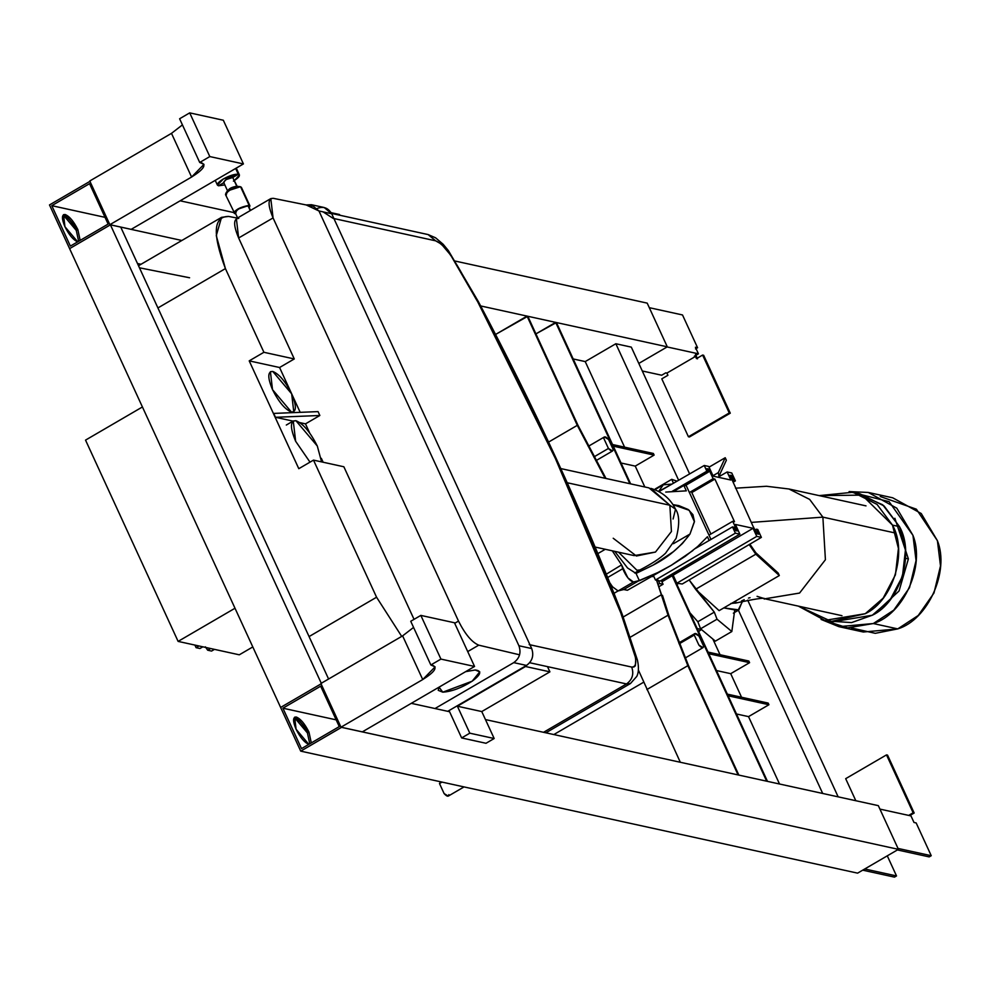 <?xml version="1.0" encoding="UTF-8"?>
<svg xmlns="http://www.w3.org/2000/svg" width="990" height="990" viewBox="0 0 990 990"><rect width="100%" height="100%" fill="white"/><g stroke="black" fill="none" stroke-linecap="round" stroke-linejoin="round"><path stroke-width="1.49" d="M779.514 783.993L748.527 716.624L779.514 783.993M720.052 654.724L712.825 638.995L720.052 654.724M624.579 447.158L585.226 361.585L615.842 343.74L678.633 480.249L615.842 343.74L631.311 347.131L615.842 343.74L585.226 361.585L624.579 447.158M838.159 796.851L747.685 600.138L838.159 796.851M689.622 473.913L631.311 347.131L689.622 473.913M738.404 610.211L822.69 793.46L738.404 610.211M642.275 370.978L661.691 375.222L665.775 372.846L666.901 373.094L695.487 356.437L694.349 356.19L698.433 353.814L667.099 346.946L698.433 353.814L695.413 347.255L697.579 347.738L682.506 314.956L649.291 307.68L682.506 314.956L697.579 347.738L695.537 348.925L697.579 347.738L695.413 347.255L698.433 353.814L694.349 356.19L695.487 356.437L696.49 358.628L702.615 355.051L729.246 412.954L730.274 413.177L703.643 355.286L702.615 355.051L703.643 355.286L730.274 413.177L729.246 412.954L688.421 436.751L661.79 378.848L667.916 375.284L666.901 373.094L665.775 372.846L661.691 375.222L642.275 370.978M697.517 358.85L695.512 354.482L697.517 358.85M689.448 436.974L688.421 436.751L689.448 436.974L730.274 413.177L689.448 436.974M661.79 378.848L688.421 436.751L729.246 412.954L702.615 355.051L696.49 358.628L695.487 356.437L666.901 373.094L667.916 375.284L661.79 378.848M879.924 809.102L910.973 815.909L879.924 809.102M894.477 877.128L862.711 870.16L894.477 877.128L896.519 875.94L864.753 868.973L896.519 875.94L887.288 855.843L896.519 875.94L894.477 877.128M929.189 856.895L897.41 849.94L929.189 856.895L931.231 855.707L916.158 822.938L913.993 822.467L910.973 815.909L913.993 822.467L916.158 822.938L931.231 855.707L898.017 848.43L931.231 855.707L929.189 856.895M913.139 812.778L914.178 813.013L887.547 755.11L886.508 754.887L913.139 812.778L908.647 815.401L913.139 812.778L886.508 754.887L887.547 755.11L914.178 813.013L913.139 812.778M909.686 815.624L914.178 813.013L909.686 815.624M855.818 800.712L845.683 778.672L886.508 754.887L845.683 778.672L855.818 800.712M331.13 212.677L339.558 214.521L331.13 212.677M339.892 215.251L339.558 214.521L339.892 215.251M457.392 706.216L469.805 733.182L494.171 738.515L481.771 711.562L457.392 706.216L481.771 711.562L549.908 671.851L525.529 666.505L457.392 706.216L525.529 666.505L549.908 671.851L547.495 666.629L549.908 671.851L481.771 711.562L494.171 738.515L469.805 733.182L461.637 737.934L486.016 743.28L494.171 738.515L486.016 743.28L461.637 737.934L469.805 733.182L457.392 706.216M449.052 710.573L461.637 737.934L449.052 710.573M622.227 614.32C582.664 511.979 534.773 407.843 478.541 301.938L477.749 301.888L478.566 301.962L448.371 250.581L443.174 244.295L435.588 237.81L428.175 234.593L435.662 240.83C449.732 246.238 465.201 281.098 477.749 301.888C533.734 407.36 581.402 511.001 620.755 612.822C626.67 632.164 643.401 667.31 631.707 667.062L529.167 644.601L631.707 667.062L633.897 667L635.345 665.812L635.803 658.511L620.755 612.822L555.489 458.729L477.749 301.888L450.66 255.111L441.392 244.134L435.662 240.83L333.123 218.369L435.662 240.83L428.125 234.581L331.539 213.419M620.755 612.822L622.277 614.456L620.755 612.822M631.707 667.062C634.083 674.029 632.363 679.66 626.521 683.942L630.444 683.533L626.521 683.942C632.363 679.66 634.083 674.029 631.707 667.062M529.7 662.731L626.521 683.942L543.547 732.303L626.521 683.942L529.7 662.731M333.123 218.369L323.099 211.885M880.209 496.497L916.381 509.182L937.406 540.689C949.818 571.255 928.026 619.765 897.757 628.898L873.316 623.539L893.784 610.125L909.513 587.664L916.047 560.575L912.953 535.33L896.791 508.179L868.279 492.451L849.098 491.572L889.107 501.683L912.953 535.33C925.378 565.896 903.573 614.406 873.316 623.539L847.626 627.87L821.081 619.431L838.877 626.658L873.316 623.539L897.757 628.898L918.237 615.483L933.966 593.022L940.5 565.933L937.406 540.689L921.245 513.525L892.732 497.809L868.279 492.451M838.877 626.658L863.33 632.016L897.757 628.898L875.271 633.328L851.4 627.969M894.873 518.277L908.387 558.904L899.044 590.993L873.836 614.307L899.044 590.993L908.387 558.904L905.578 558.286L908.387 558.904L894.873 518.277M856.412 493.156L882.684 504.789L899.502 526.643L892.473 525.096L877.029 504.393L852.922 492.265L819.176 495.619L861.993 495.124L892.473 525.096C907.929 552.086 892.968 600.806 865.272 613.701L831.377 621.411L798.398 606.14L824.856 620.396L865.272 613.701L883.142 598.17L895.43 574.806L898.425 548.411L892.473 525.096L899.502 526.643L884.058 505.94L859.951 493.812L852.922 492.265M824.856 620.396L831.885 621.943L872.301 615.236L890.171 599.717L902.459 576.353L905.454 549.945L899.502 526.643C914.958 553.62 899.997 602.353 872.301 615.236L851.573 622.586L828.395 621.052M270.802 198.606L236.375 218.666L238.64 237.984L273.067 217.924L328.705 338.877L273.067 217.924L270.802 198.606L273.203 198.309L312.382 206.205L273.203 198.309C267.746 198.47 267.696 205.004 273.067 217.924L238.64 237.984L294.278 358.949L279.576 367.513L294.278 358.949L263.909 352.292L249.208 360.867L279.576 367.513L300.193 412.347L279.576 367.513L249.208 360.867L298.794 468.691L313.496 460.115L376.571 597.23L401.705 636.397L376.571 597.23L309.078 636.57L376.571 597.23L313.496 460.115L298.794 468.691L249.208 360.867L263.909 352.292L225.411 268.599L157.917 307.94L225.411 268.599L263.909 352.292L294.278 358.949L238.64 237.984C233.269 225.077 233.318 218.53 238.776 218.369M518.599 654.576L478.739 645.158L467.713 651.581L478.739 645.158L518.599 654.576M139.454 267.795L189.597 277.769M328.705 338.877L458.506 621.089C465.139 634.281 471.884 642.3 478.739 645.158C471.884 642.3 465.139 634.281 458.506 621.089L328.705 338.877M237.353 218.097L228.603 216.426C213.357 216.426 212.293 233.826 225.411 268.599L216.278 235.632L221.55 217.342L228.603 216.426L237.353 218.097M323.136 462.231L321.329 458.308L323.136 462.231M309.672 432.952L305.489 423.856L299.871 422.619L305.489 423.856L309.672 432.952M293.028 421.121L275.48 417.285L273.71 413.412L275.48 417.285L293.028 421.121M313.496 460.115L343.864 466.773L313.496 460.115M414.043 619.344L343.864 466.773L414.043 619.344M454.707 623.292L458.506 621.089L454.707 623.292M318.062 411.617L319.844 415.491L305.489 423.856L319.844 415.491L275.48 417.285L319.844 415.491L318.062 411.617L273.71 413.412L318.062 411.617M691.28 491.424L710.882 534.031L691.28 491.424M627.4 590.263L623.725 589.545L618.094 590.943L612.538 586.81L609.815 582.813L612.538 586.81L618.094 590.943L633.439 581.996L618.094 590.943L623.725 589.545L627.4 590.263L670.886 565.55L658.164 572.406L639.07 580.61L623.725 589.545L639.07 580.61L633.439 581.996L639.391 580.722L636.038 573.433L627.536 567.963L614.74 551.356L627.536 567.963L636.038 573.433L639.391 580.722L657.298 572.839L671.542 565.166L685.105 556.417L697.752 546.443L707.429 536.729L709.162 540.478L707.429 536.729M606.326 574.175L621.572 564.894L606.326 574.175M653.858 576.502L651.927 576.601L653.858 576.502M686.008 485.15L710.968 539.426L686.008 485.15M692.876 550.551L670.886 565.55M597.873 553.596L605.286 549.277L597.873 553.596M612.29 550.811L621.572 564.894L622.747 568.706C626.039 576.452 629.603 580.882 633.439 581.996L627.883 577.875L621.572 564.894L612.29 550.811M686.33 490.854L683.855 485.471L686.33 490.854L665.738 492.067M653.177 565.092C668.015 557.469 680.279 547.136 689.968 534.068L673.41 543.708L689.968 534.068L682.432 543.473L673.448 551.628L653.177 565.092L636.038 573.433M607.402 577.653L622.747 568.706L607.402 577.653M673.039 504.64L678.88 505.63L688.161 509.491L692.913 514.639L694.448 521.371L689.968 534.068L694.435 521.718L689.288 510.333L673.039 504.64M662.483 595.349L669.005 615.867L688.607 665.849L738.849 775.096L738.082 774.923L738.849 775.096L688.607 665.849L669.005 615.867L662.483 595.349M767.473 781.357L766.693 781.197L672.198 575.747L766.693 781.197L767.473 781.357L672.755 575.425L767.473 781.357M629.875 483.702L555.662 322.369L535.924 333.877L556.442 322.542L555.662 322.369L629.875 483.702M495.582 334.447L527.818 316.268L578.073 425.514L605.991 478.479L578.073 425.514L527.818 316.268L527.051 316.107L577.294 425.341L605.187 478.294L604.704 477.489L603.838 477.997L604.704 477.489L577.294 425.341L527.051 316.107L495.582 334.447M630.642 483.875L556.442 322.542L630.642 483.875M656.568 580.239L668.04 615.198L687.84 665.676L738.082 774.923L687.84 665.676L646.866 689.56L687.84 665.676L668.04 615.198L661.518 594.681L623.217 616.993L661.518 594.681L656.568 580.239M630.296 637.201L668.04 615.198L630.296 637.201M638.377 670.02L680.316 762.263L638.377 670.02M548.571 442.085L577.294 425.341L548.571 442.085M757.758 529.489L756.385 529.192L758.674 534.179L756.929 533.796L752.969 526.136L729.976 475.2L731.734 475.584L734.023 480.571L735.397 480.88L731.759 472.985L727.143 471.97L730.855 480.026L713.196 476.153L708.741 466.463L704.249 465.486L706.872 471.19L708.494 472.032L706.959 468.691L708.704 469.062L713.134 478.702L714.904 479.086L734.493 521.693L732.724 521.309L737.154 530.937L735.409 530.553L733.875 527.2L732.501 526.903L735.372 533.164L739.864 534.142L735.409 524.452L753.068 528.314L756.768 536.37L761.384 537.384L757.758 529.489L761.384 537.384L682.246 584.001L676.851 583.221L673.151 575.165L661.914 581.786L753.068 528.314L735.409 524.452L739.864 534.142L660.231 581.043L655.467 580.004L653.487 575.697L655.467 580.004L660.231 581.043L739.864 534.142L735.372 533.164L655.467 580.004L735.372 533.164L732.501 526.903L695.413 548.472L732.501 526.903L733.875 527.2L735.409 530.553L737.154 530.937L732.724 521.309L734.493 521.693L714.904 479.086L691.8 492.55L714.904 479.086L713.134 478.702L708.704 469.062L706.959 468.691L708.494 472.032L706.872 471.19L704.249 465.486L708.741 466.463L713.196 476.153L730.855 480.026L727.143 471.97L731.759 472.985L735.397 480.88L733.182 482.167L735.397 480.88L734.023 480.571L731.734 475.584L729.976 475.2L752.969 526.136L756.929 533.796L758.674 534.179L756.385 529.192L757.758 529.489M755.147 529.91L756.385 529.192L755.147 529.91M718.047 477.217L727.143 471.97L718.047 477.217M658.882 491.646L704.249 465.486L658.882 491.646M672.284 491.3L706.872 471.19L672.284 491.3M661.84 581.625L663.572 579.076L661.84 581.625M663.065 584.261L661.295 580.425L663.065 584.261L659.488 586.365L663.065 584.261L659.687 583.518L663.065 584.261M658.127 580.152L659.687 583.518L658.697 584.112L659.687 583.518L658.127 580.152M761.384 537.384L756.768 536.37L676.851 583.221L682.246 584.001L761.384 537.384M756.768 536.37L753.068 528.314L673.151 575.165L676.851 583.221L756.768 536.37M730.496 476.314L731.734 475.584L730.496 476.314M732.786 481.301L734.023 480.571L732.786 481.301M674.103 491.139L707.38 471.797L674.103 491.139M684.201 486.214L708.494 472.032L684.201 486.214M707.466 469.792L708.704 469.062L707.466 469.792M689.399 492.525L713.134 478.702L689.399 492.525M709.001 535.132L732.724 521.309L709.001 535.132M741.56 697.257L730.707 673.67L716.513 670.564L730.707 673.67L749.591 662.669L748.836 661.035L708.011 652.088L748.836 661.035L749.591 662.669L708.766 653.722L749.591 662.669L730.707 673.67L741.56 697.257M727.353 694.139L768.178 703.086L727.353 694.139M728.108 695.784L768.933 704.732L768.178 703.086L768.933 704.732L748.527 716.624L736.486 713.988L748.527 716.624L768.933 704.732L728.108 695.784M644.837 486.981L635.246 466.117L621.039 462.998L635.246 466.117L654.118 455.103L613.305 446.168L654.118 455.103L653.375 453.47L612.55 444.522L653.375 453.47L654.118 455.103L635.246 466.117L644.837 486.981M321.453 683.645L280.628 707.442L69.597 248.626L110.422 224.829L120.731 227.094L328.593 679.016L120.731 227.094L110.422 224.829L321.453 683.645L110.422 224.829L69.597 248.626L280.628 707.442L321.453 683.645L280.628 707.442L300.725 751.138L341.538 727.316L898.425 849.346L857.6 873.143L300.725 751.138L280.628 707.442L321.453 683.645M655.293 488.911L671.752 479.321L677.024 481.177L671.752 479.321L655.293 488.911M673.435 483.256L671.752 479.321L673.435 483.256M671.987 484.085L663.325 484.791L658.585 491.486L671.987 484.085M676.888 584.422L678.546 583.457L676.888 584.422M689.943 612.798L697.851 621.732L714.31 612.142L697.851 621.732L700.574 628.798L717.032 619.208L714.31 612.142L717.032 619.208L700.574 628.798L715.374 641.136L731.833 631.533L717.032 619.208L731.833 631.533L715.374 641.136L700.574 628.798L697.851 621.732L689.943 612.798M689.139 579.942L714.31 612.142L695.611 589.298L755.828 554.202L779.328 575.549L719.111 610.644L695.611 589.298L719.111 610.644L779.328 575.549L778.177 573.049L779.328 575.549L755.828 554.202L695.611 589.298L689.139 579.942M734.642 610.582L731.833 631.533L734.642 610.582M709.05 467.144L725.212 457.726L726.363 460.239L719.804 474.408L720.064 476.054L719.804 474.408L726.363 460.239L725.212 457.726L718.332 472.601L719.012 476.66L718.332 472.601L725.212 457.726L709.05 467.144M749.888 544.154L755.791 552.717L778.177 573.049L755.791 552.717L749.888 544.154M749.17 544.574L755.828 554.202L749.17 544.574M712.986 475.707L718.332 472.601L712.986 475.707M282.917 708.197L301.505 748.613L339.273 726.598L320.673 686.181L282.917 708.197L336.167 719.854L282.917 708.197L320.673 686.181L339.273 726.598L301.505 748.613L282.917 708.197M296.084 729.246C292.706 721.104 292.755 717.02 296.245 717.008C300.527 718.728 304.772 723.752 308.967 732.068L311.293 742.908L308.967 732.068L307.432 732.959C303.237 724.643 298.992 719.619 294.711 717.899L307.432 732.959L309.759 743.799L307.432 732.959L308.967 732.068L296.245 717.008L294.661 717.168L296.084 729.246C300.279 737.575 304.524 742.599 308.806 744.319L296.084 729.246M878.328 805.65L898.425 849.346L878.328 805.65L485.471 719.582L878.328 805.65M411.283 703.333L449.571 711.723L411.283 703.333M898.425 849.346L341.55 727.353L300.725 751.138L857.6 873.143L898.425 849.346M105.039 217.342L51.789 205.672L70.377 246.102L108.133 224.087L89.546 183.67L51.789 205.672L105.039 217.342M64.944 226.735C61.566 218.592 61.627 214.508 65.117 214.496C69.399 216.216 73.644 221.228 77.839 229.556L80.165 240.397L77.839 229.556L65.117 214.496L63.533 214.657L64.944 226.735L77.678 241.795C73.384 240.075 69.139 235.063 64.944 226.735M647.2 303.126L667.297 346.834L638.81 363.429L667.297 346.834L480.67 305.947L667.297 346.834L647.2 303.126L455.078 261.038L647.2 303.126M69.597 248.626L110.41 224.792L69.597 248.626L49.5 204.93L69.597 248.626M90.325 181.133L49.5 204.93L90.325 181.133M70.377 246.102L51.789 205.672L89.546 183.67L108.133 224.087L70.377 246.102M585.226 361.585L573.185 358.949L585.226 361.585M141.025 264.268L137.486 263.501L141.025 264.268M78.631 241.288L76.304 230.447C72.109 222.119 67.865 217.107 63.583 215.387L76.304 230.447L77.839 229.556L76.304 230.447L78.631 241.288M181.851 240.483L110.422 224.829L181.851 240.483M233.751 212.553L180.155 200.809L233.751 212.553M560.81 468.579L648.957 487.884L669.859 505.234L567.221 482.749L669.859 505.234L671.43 531.506L655.479 552.061L634.12 555.6L595.151 547.062M673.089 519.007L675.527 509.182C670.403 498.762 662.174 491.82 650.838 488.367L669.859 505.234L671.43 531.506L655.479 552.061L636.409 556.009L613.218 538.251M675.527 509.169L669.859 505.234L675.527 509.169C679.511 514.825 679.722 524.527 676.133 538.3L665.49 553.286C660.082 558.372 651.507 563.954 639.763 570.03L636.929 570.252L618.515 552.185L636.929 570.252L639.924 569.943M239.295 654.811L178.113 641.396L85.536 440.117L142.424 406.964L85.536 440.117L178.113 641.396L239.295 654.811L252.797 646.94L239.295 654.811M235.001 608.244L178.113 641.396L235.001 608.244M205.871 647.485L207.677 650.207L210.585 648.512L207.677 650.207L211.563 651.061L214.471 649.366L211.563 651.061L207.677 650.207L205.376 646.841M199.931 648.512L196.094 647.67L194.906 645.084L196.094 647.67L199.931 648.512L202.839 646.816L199.931 648.512M199.002 645.975L196.094 647.67L199.002 645.975M593.802 456.996L608.442 448.458L612.587 450.97L613.181 449.497L608.565 439.461C605.744 436.404 604.16 436.058 603.826 438.421L608.442 448.458C611.275 451.514 612.847 451.861 613.181 449.497L608.565 439.461L604.42 436.949L603.826 438.421L608.442 448.458L593.802 456.996M448.854 794.624C448.519 796.987 446.948 796.641 444.114 793.584L439.498 783.548L441.998 782.088L439.498 783.548L444.114 793.584L448.272 796.096L464.025 786.914M679.128 643.871L694.262 635.048L698.89 645.096L703.036 647.609L703.63 646.136L699.002 636.087C696.18 633.043 694.596 632.697 694.262 635.048L698.89 645.096C701.712 648.153 703.296 648.5 703.63 646.136L699.002 636.087L694.856 633.575L694.262 635.048L679.128 643.871M440.587 781.778L439.498 783.548L441.664 782.286M272.51 389.639L270.406 371.696L272.757 371.448L291.666 393.834C285.429 381.459 279.118 373.997 272.757 371.448C267.572 371.473 267.486 377.536 272.51 389.639C278.747 402.002 285.046 409.464 291.419 412.026C296.604 412.001 296.678 405.937 291.666 393.834L293.77 411.778L291.419 412.026L272.51 389.639M295.651 441.28L293.263 420.985L295.923 420.713L317.307 446.02C310.254 432.036 303.126 423.596 295.923 420.713C290.058 420.738 289.971 427.593 295.651 441.28L310.006 462.157L295.651 441.28M321.577 461.885L317.307 446.02L321.577 461.885M465.609 671.666L475.188 669.995L479.754 671.851L472.168 681.194C481.103 674.499 482.105 670.774 475.188 669.995L465.609 671.666M439.04 687.159L442.79 692.171C451.774 691.54 461.563 687.877 472.168 681.194L442.79 692.171L438.224 690.327L439.04 687.159M233.417 181.121C239.06 177.569 240.694 175.279 238.305 174.252L235.645 168.473L239.419 174.958L234.469 180.477M224.817 184.92L218.518 185.786L224.817 184.92M227.613 190.983L223.592 182.234L226.215 179.537L232.749 177.495L238.305 174.252C234.667 173.955 229.692 175.515 223.406 178.93C217.763 182.469 216.129 184.759 218.518 185.786L224.074 182.544L218.518 185.786L217.404 185.081L223.406 178.93L238.305 174.252L232.749 177.495L233.157 178.373M224.074 182.544C224.136 180.242 227.032 178.559 232.749 177.495L237.254 186.541M240.162 186.726L240.582 186.776C231.165 188.533 226.401 191.317 226.289 195.104L225.732 193.483L229.829 190.154L240.384 186.739L236.771 186.231C231.054 187.296 228.158 188.979 228.096 191.293L228.096 191.293C228.158 188.979 231.054 187.296 236.771 186.231L232.749 177.495L236.771 186.231L240.582 186.776L241.251 188.236M240.384 186.739L241.374 187.296L249.926 205.858L249.294 207.492L249.121 205.351L249.926 205.858M250.619 210.363L248.106 205.945C240.026 207.454 235.942 209.831 235.855 213.085C234.37 212.454 235.385 211.031 238.887 208.84L249.121 205.351L238.367 208.729C234.284 211.291 233.108 212.937 234.828 213.679L235.855 213.085L234.828 213.679C234.939 209.88 239.704 207.108 249.121 205.351L240.582 186.776L249.121 205.351L248.106 205.945L248.676 207.182M248.106 205.945L250.235 210.585L248.106 205.945M234.828 213.679L225.497 194.597M311.417 204.72L318.953 210.969L331.712 213.766L531.692 648.549C534.068 655.516 532.335 661.147 526.507 665.429L447.765 711.315L526.507 665.429L513.748 662.632C519.577 658.35 521.309 652.719 518.921 645.752L318.953 210.969L306.158 204.93L311.417 204.72L324.175 207.516L331.712 213.766L318.953 210.969L518.921 645.752L531.692 648.549L331.712 213.766C328.024 207.554 322.95 205.895 316.478 208.791M435.006 708.531L513.748 662.632L435.006 708.531M513.748 662.632C519.577 658.35 521.309 652.719 518.921 645.752L531.692 648.549C534.068 655.516 532.335 661.147 526.507 665.429L513.748 662.632M701.601 629.652L697.158 628.489L701.601 629.652M742.611 601.264L737.983 610.471L723.801 607.909L738.849 609.877L742.686 600.41L741.522 600.955M736.436 602.96L730.88 603.455M735.558 603.17L735.879 600.868L735.558 603.17M735.521 488.181L766.52 486.263L788.981 488.998L809.647 499.393L822.876 517.139L895.517 533.053L822.876 517.139L809.647 499.393L788.981 488.998L866.015 505.878M751.262 522.411L822.876 517.139L751.262 522.411M750.024 597.688L748.49 598.084M744.208 599.717L742.871 600.324M841.958 615.681L764.923 598.802L799.561 593.06L825.413 559.734L822.876 517.139L825.413 559.734L799.561 593.06L764.936 598.814C761.236 600.423 775.232 594.544 736.845 602.836M731.375 603.492L737.513 602.625M764.923 598.802L757.065 596.327M243.416 163.932L223.319 120.236L189.709 112.872L209.806 156.569L243.416 163.932L131.187 229.346L109.865 224.681L191.59 177.049L171.493 133.353L89.768 180.984L109.865 224.681L89.768 180.984L171.493 133.353L182.432 124.889L171.493 133.353L191.59 177.049L109.865 224.681L131.187 229.346L243.416 163.932L209.806 156.569L199.708 162.459L201.688 162.892C206.613 165.008 203.247 169.723 191.59 177.049L203.977 164.352L199.708 162.459L209.806 156.569L189.709 112.872L223.319 120.236L243.416 163.932M179.611 118.763L189.709 112.872L179.611 118.763L199.708 162.459L179.611 118.763M454.46 622.76L420.837 615.396L440.934 659.093L474.557 666.456L454.46 622.76L474.557 666.456L362.328 731.87L340.993 727.192L422.73 679.561L402.621 635.865L320.896 683.496L340.993 727.192L320.896 683.496L402.621 635.865L413.572 627.413L402.621 635.865L422.73 679.561L340.993 727.192L362.328 731.87L474.557 666.456L440.934 659.093L430.848 664.971L432.828 665.404C437.741 667.52 434.375 672.235 422.73 679.561L435.105 666.864L430.848 664.971L440.934 659.093L420.837 615.396L454.46 622.76M410.739 621.275L420.837 615.396L410.739 621.275L430.848 664.971L410.739 621.275M622.227 614.345L637.436 660.107C638.946 667.211 638.723 672.643 636.78 676.418L630.444 683.533M630.383 683.558L545.874 732.81M138.513 265.741L221.55 217.342M654.823 489.741L663.325 484.791M614.01 593.307L618.082 590.943M634.689 573L639.849 569.98M595.844 460.734L612.587 450.97M553.843 734.555L643.574 682.259M685.105 658.053L703.036 647.609M588.221 446.379L604.42 436.949M678.769 642.955L694.856 633.575M293.263 420.985L286.308 425.044M236.263 168.102L239.419 174.958M215.238 180.366L217.404 185.081M227.75 190.303L225.732 193.483M235.162 212.652L237.6 217.949M701.316 629.615L698.569 631.546M737.983 610.471L733.367 613.169"/></g></svg>
